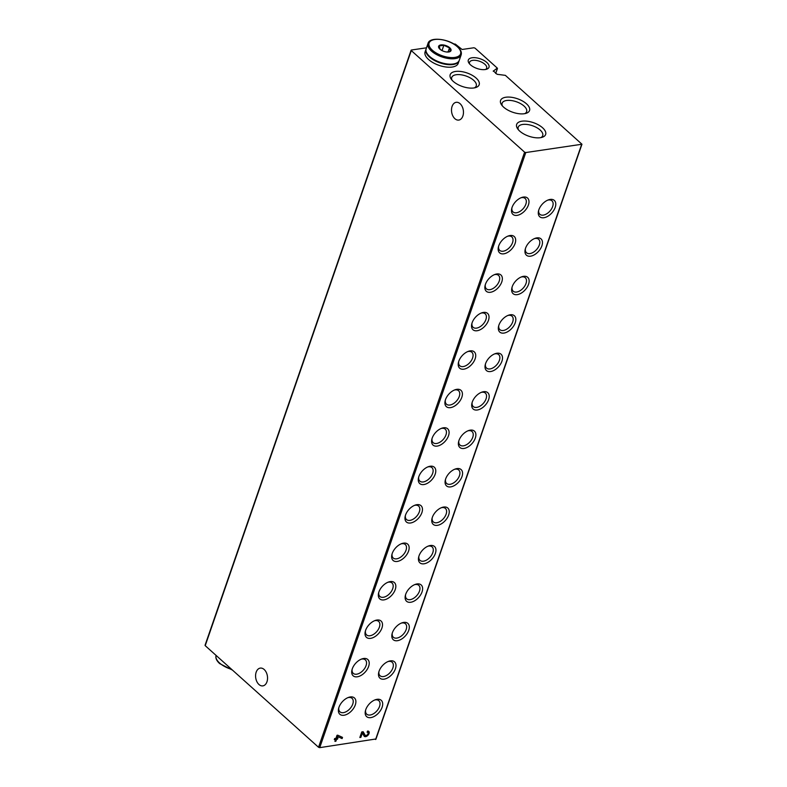 <?xml version="1.0" encoding="UTF-8"?>
<svg xmlns="http://www.w3.org/2000/svg" width="787" height="787" viewBox="0 0 787 787"><rect width="100%" height="100%" fill="white"/><g stroke="black" fill="none" stroke-linecap="round" stroke-linejoin="round"><path stroke-width="1.18" d="M493.233 71.204L497.276 68.085L475.033 48.145L473.853 47.771L462.097 49.483L455.398 44.161L453.607 43.865M426.495 47.81L411.414 50.014L411.286 50.575L524.604 152.176L525.785 152.55L581.957 144.237L505.372 75.355L497.118 74.303L493.331 70.909M205.348 645.104L205.22 645.674L318.538 747.276L319.719 747.65L375.763 739.003M258.962 684.503A8.982 5.902 -98.3 0 0 262.858 685.88A8.982 5.902 -98.3 0 0 267.403 676.141A8.982 5.902 -98.3 0 0 260.271 668.104A8.982 5.902 -98.3 0 0 255.618 674.882A8.982 5.902 -98.3 0 0 258.962 684.503M454.886 118.699A8.982 5.902 -98.3 0 0 458.782 120.077A8.982 5.902 -98.3 0 0 463.327 110.347A8.982 5.902 -98.3 0 0 456.194 102.31A8.982 5.902 -98.3 0 0 451.541 109.088A8.982 5.902 -98.3 0 0 454.886 118.699M337.731 735.186L337.023 735.284L335.97 738.324L334.672 738.521L334.288 739.613L335.596 739.426L334.918 741.364L335.901 741.226L336.57 739.288L337.554 739.141L337.938 738.039L336.954 738.186L337.534 736.504L342.089 738.599L342.502 737.38L337.731 735.186M364.076 736.052A3.335 1.977 131.9 0 0 364.322 736.357A3.335 1.977 131.9 0 0 368.021 735.196A3.335 1.977 131.9 0 0 368.778 731.398A3.335 1.977 131.9 0 0 367.519 731.093L367.116 732.244A1.958 1.161 131.9 0 1 367.854 732.422A1.958 1.161 131.9 0 1 367.411 734.645A1.958 1.161 131.9 0 1 365.247 735.333A1.958 1.161 131.9 0 1 365.099 735.147L363.181 731.723L361.774 731.93L359.836 737.498L360.869 737.35L362.374 733.002L364.076 736.052M503.749 253.827A10.949 6.483 131.9 0 0 515.367 242.544A10.949 6.483 131.9 0 0 508.333 235.962A10.949 6.483 131.9 0 0 498.407 247.029A10.949 6.483 131.9 0 0 503.749 253.827M490.429 292.282A10.949 6.483 131.9 0 0 502.057 280.998A10.949 6.483 131.9 0 0 495.023 274.417A10.949 6.483 131.9 0 0 485.097 285.484A10.949 6.483 131.9 0 0 490.429 292.282M477.119 330.737A10.949 6.483 131.9 0 0 488.737 319.443A10.949 6.483 131.9 0 0 481.703 312.862A10.949 6.483 131.9 0 0 471.777 323.939A10.949 6.483 131.9 0 0 477.119 330.737M463.799 369.182A10.949 6.483 131.9 0 0 475.427 357.898A10.949 6.483 131.9 0 0 468.393 351.317A10.949 6.483 131.9 0 0 458.467 362.384A10.949 6.483 131.9 0 0 463.799 369.182M450.489 407.636A10.949 6.483 131.9 0 0 462.107 396.353A10.949 6.483 131.9 0 0 455.073 389.772A10.949 6.483 131.9 0 0 445.147 400.839A10.949 6.483 131.9 0 0 450.489 407.636M437.169 446.091A10.949 6.483 131.9 0 0 448.797 434.808A10.949 6.483 131.9 0 0 441.763 428.226A10.949 6.483 131.9 0 0 431.837 439.294A10.949 6.483 131.9 0 0 437.169 446.091M423.859 484.546A10.949 6.483 131.9 0 0 435.477 473.253A10.949 6.483 131.9 0 0 428.443 466.671A10.949 6.483 131.9 0 0 418.517 477.748A10.949 6.483 131.9 0 0 423.859 484.546M410.539 522.991A10.949 6.483 131.9 0 0 422.166 511.707A10.949 6.483 131.9 0 0 415.133 505.126A10.949 6.483 131.9 0 0 405.207 516.193A10.949 6.483 131.9 0 0 410.539 522.991M397.228 561.446A10.949 6.483 131.9 0 0 408.847 550.162A10.949 6.483 131.9 0 0 401.813 543.581A10.949 6.483 131.9 0 0 391.887 554.648A10.949 6.483 131.9 0 0 397.228 561.446M383.908 599.901A10.949 6.483 131.9 0 0 395.536 588.617A10.949 6.483 131.9 0 0 388.503 582.036A10.949 6.483 131.9 0 0 378.577 593.103A10.949 6.483 131.9 0 0 383.908 599.901M370.598 638.355A10.949 6.483 131.9 0 0 382.216 627.062A10.949 6.483 131.9 0 0 375.183 620.481A10.949 6.483 131.9 0 0 365.257 631.558A10.949 6.483 131.9 0 0 370.598 638.355M357.278 676.8A10.949 6.483 131.9 0 0 368.906 665.517A10.949 6.483 131.9 0 0 361.872 658.935A10.949 6.483 131.9 0 0 351.946 670.003A10.949 6.483 131.9 0 0 357.278 676.8M343.968 715.255A10.949 6.483 131.9 0 0 355.586 703.971A10.949 6.483 131.9 0 0 348.552 697.39A10.949 6.483 131.9 0 0 338.626 708.457A10.949 6.483 131.9 0 0 343.968 715.255M517.059 215.372A10.949 6.483 131.9 0 0 528.687 204.089A10.949 6.483 131.9 0 0 521.653 197.507A10.949 6.483 131.9 0 0 511.727 208.575A10.949 6.483 131.9 0 0 517.059 215.372M530.546 256.188A10.949 6.483 131.9 0 0 542.164 244.905A10.949 6.483 131.9 0 0 535.13 238.323A10.949 6.483 131.9 0 0 525.204 249.39A10.949 6.483 131.9 0 0 530.546 256.188M517.226 294.643A10.949 6.483 131.9 0 0 528.844 283.35A10.949 6.483 131.9 0 0 521.811 276.768A10.949 6.483 131.9 0 0 511.884 287.845A10.949 6.483 131.9 0 0 517.226 294.643M503.906 333.088A10.949 6.483 131.9 0 0 515.534 321.804A10.949 6.483 131.9 0 0 508.5 315.223A10.949 6.483 131.9 0 0 498.574 326.29A10.949 6.483 131.9 0 0 503.906 333.088M490.596 371.543A10.949 6.483 131.9 0 0 502.214 360.259A10.949 6.483 131.9 0 0 495.18 353.678A10.949 6.483 131.9 0 0 485.254 364.745A10.949 6.483 131.9 0 0 490.596 371.543M477.276 409.997A10.949 6.483 131.9 0 0 488.904 398.714A10.949 6.483 131.9 0 0 481.87 392.133A10.949 6.483 131.9 0 0 471.944 403.2A10.949 6.483 131.9 0 0 477.276 409.997M463.966 448.452A10.949 6.483 131.9 0 0 475.584 437.159A10.949 6.483 131.9 0 0 468.55 430.578A10.949 6.483 131.9 0 0 458.624 441.655A10.949 6.483 131.9 0 0 463.966 448.452M450.646 486.897A10.949 6.483 131.9 0 0 462.274 475.614A10.949 6.483 131.9 0 0 455.24 469.032A10.949 6.483 131.9 0 0 445.314 480.1A10.949 6.483 131.9 0 0 450.646 486.897M437.336 525.352A10.949 6.483 131.9 0 0 448.954 514.068A10.949 6.483 131.9 0 0 441.92 507.487A10.949 6.483 131.9 0 0 431.994 518.554A10.949 6.483 131.9 0 0 437.336 525.352M424.016 563.807A10.949 6.483 131.9 0 0 435.644 552.523A10.949 6.483 131.9 0 0 428.61 545.942A10.949 6.483 131.9 0 0 418.684 557.009A10.949 6.483 131.9 0 0 424.016 563.807M410.706 602.262A10.949 6.483 131.9 0 0 422.324 590.968A10.949 6.483 131.9 0 0 415.29 584.387A10.949 6.483 131.9 0 0 405.364 595.464A10.949 6.483 131.9 0 0 410.706 602.262M397.386 640.707A10.949 6.483 131.9 0 0 409.014 629.423A10.949 6.483 131.9 0 0 401.98 622.842A10.949 6.483 131.9 0 0 392.054 633.909A10.949 6.483 131.9 0 0 397.386 640.707M384.076 679.161A10.949 6.483 131.9 0 0 395.694 667.878A10.949 6.483 131.9 0 0 388.66 661.296A10.949 6.483 131.9 0 0 378.734 672.364A10.949 6.483 131.9 0 0 384.076 679.161M370.756 717.616A10.949 6.483 131.9 0 0 382.384 706.332A10.949 6.483 131.9 0 0 375.35 699.751A10.949 6.483 131.9 0 0 365.424 710.818A10.949 6.483 131.9 0 0 370.756 717.616M543.856 217.733A10.949 6.483 131.9 0 0 555.484 206.45A10.949 6.483 131.9 0 0 548.441 199.868A10.949 6.483 131.9 0 0 538.524 210.936A10.949 6.483 131.9 0 0 543.856 217.733M521.948 121.188A15.337 7.152 -160.9 0 1 541.722 127.051A15.337 7.152 -160.9 0 1 542.223 137.272A15.337 7.152 -160.9 0 1 517.6 128.743A15.337 7.152 -160.9 0 1 521.948 121.188M505.854 97.234A15.337 7.152 -160.9 0 1 525.627 103.087A15.337 7.152 -160.9 0 1 526.139 113.308A15.337 7.152 -160.9 0 1 501.506 104.779A15.337 7.152 -160.9 0 1 505.854 97.234M455.466 71.46A15.337 7.152 -160.9 0 1 475.25 77.323A15.337 7.152 -160.9 0 1 475.751 87.544A15.337 7.152 -160.9 0 1 451.128 79.015A15.337 7.152 -160.9 0 1 455.466 71.46M472.082 57.756A10.949 5.106 -160.9 0 1 486.209 61.947A10.949 5.106 -160.9 0 1 486.573 69.236A10.949 5.106 -160.9 0 1 468.983 63.147A10.949 5.106 -160.9 0 1 472.082 57.756M469.672 64.032A9.06 4.22 -160.9 0 1 469.544 62.271A9.06 4.22 -160.9 0 1 472.672 60.363A9.06 4.22 -160.9 0 1 482.461 62.576A9.06 4.22 -160.9 0 1 486.661 68.203A9.06 4.22 -160.9 0 1 485.481 69.502M451.974 80.107A12.966 6.04 -160.9 0 1 451.738 77.46A12.966 6.04 -160.9 0 1 456.204 74.726A12.966 6.04 -160.9 0 1 470.223 77.883A12.966 6.04 -160.9 0 1 476.233 85.94A12.966 6.04 -160.9 0 1 474.404 87.878M502.362 105.871A12.966 6.04 -160.9 0 1 502.126 103.225A12.966 6.04 -160.9 0 1 506.592 100.49A12.966 6.04 -160.9 0 1 520.61 103.648A12.966 6.04 -160.9 0 1 526.621 111.705A12.966 6.04 -160.9 0 1 524.791 113.643M518.456 129.835A12.966 6.04 -160.9 0 1 518.21 127.179A12.966 6.04 -160.9 0 1 522.686 124.454A12.966 6.04 -160.9 0 1 536.695 127.612A12.966 6.04 -160.9 0 1 542.705 135.669A12.966 6.04 -160.9 0 1 540.885 137.607M538.721 210.178A9.06 5.361 131.9 0 0 539.843 214.3A9.06 5.361 131.9 0 0 543.266 215.126A9.06 5.361 131.9 0 0 551.53 208.919A9.06 5.361 131.9 0 0 551.933 200.813A9.06 5.361 131.9 0 0 547.713 200.154M365.63 710.061A9.06 5.361 131.9 0 0 366.742 714.183A9.06 5.361 131.9 0 0 370.165 715.009A9.06 5.361 131.9 0 0 378.429 708.802A9.06 5.361 131.9 0 0 378.832 700.696A9.06 5.361 131.9 0 0 374.612 700.037M378.94 671.606A9.06 5.361 131.9 0 0 380.062 675.728A9.06 5.361 131.9 0 0 383.485 676.554A9.06 5.361 131.9 0 0 391.739 670.347A9.06 5.361 131.9 0 0 392.152 662.241A9.06 5.361 131.9 0 0 387.932 661.582M392.26 633.151A9.06 5.361 131.9 0 0 393.372 637.273A9.06 5.361 131.9 0 0 396.796 638.1A9.06 5.361 131.9 0 0 405.059 631.892A9.06 5.361 131.9 0 0 405.462 623.796A9.06 5.361 131.9 0 0 401.252 623.127M405.571 594.706A9.06 5.361 131.9 0 0 406.692 598.828A9.06 5.361 131.9 0 0 410.116 599.655A9.06 5.361 131.9 0 0 418.369 593.447A9.06 5.361 131.9 0 0 418.782 585.341A9.06 5.361 131.9 0 0 414.562 584.672M418.891 556.252A9.06 5.361 131.9 0 0 420.002 560.374A9.06 5.361 131.9 0 0 423.426 561.2A9.06 5.361 131.9 0 0 431.689 554.992A9.06 5.361 131.9 0 0 432.093 546.886A9.06 5.361 131.9 0 0 427.882 546.227M432.201 517.797A9.06 5.361 131.9 0 0 433.322 521.919A9.06 5.361 131.9 0 0 436.746 522.745A9.06 5.361 131.9 0 0 445.009 516.538A9.06 5.361 131.9 0 0 445.412 508.432A9.06 5.361 131.9 0 0 441.192 507.772M445.521 479.342A9.06 5.361 131.9 0 0 446.632 483.464A9.06 5.361 131.9 0 0 450.056 484.3A9.06 5.361 131.9 0 0 458.319 478.083A9.06 5.361 131.9 0 0 458.723 469.987A9.06 5.361 131.9 0 0 454.512 469.318M458.831 440.897A9.06 5.361 131.9 0 0 459.952 445.019A9.06 5.361 131.9 0 0 463.376 445.845A9.06 5.361 131.9 0 0 471.639 439.638A9.06 5.361 131.9 0 0 472.043 431.532A9.06 5.361 131.9 0 0 467.822 430.863M472.151 402.442A9.06 5.361 131.9 0 0 473.262 406.564A9.06 5.361 131.9 0 0 476.696 407.391A9.06 5.361 131.9 0 0 484.949 401.183A9.06 5.361 131.9 0 0 485.353 393.077A9.06 5.361 131.9 0 0 481.142 392.418M485.461 363.988A9.06 5.361 131.9 0 0 486.582 368.109A9.06 5.361 131.9 0 0 490.006 368.936A9.06 5.361 131.9 0 0 498.269 362.728A9.06 5.361 131.9 0 0 498.673 354.622A9.06 5.361 131.9 0 0 494.452 353.963M498.781 325.533A9.06 5.361 131.9 0 0 499.893 329.655A9.06 5.361 131.9 0 0 503.326 330.491A9.06 5.361 131.9 0 0 511.58 324.274A9.06 5.361 131.9 0 0 511.993 316.177A9.06 5.361 131.9 0 0 507.772 315.508M512.091 287.088A9.06 5.361 131.9 0 0 513.213 291.21A9.06 5.361 131.9 0 0 516.636 292.036A9.06 5.361 131.9 0 0 524.899 285.829A9.06 5.361 131.9 0 0 525.303 277.722A9.06 5.361 131.9 0 0 521.083 277.054M525.411 248.633A9.06 5.361 131.9 0 0 526.533 252.755A9.06 5.361 131.9 0 0 529.956 253.581A9.06 5.361 131.9 0 0 538.21 247.374A9.06 5.361 131.9 0 0 538.623 239.268A9.06 5.361 131.9 0 0 534.403 238.609M511.934 207.817A9.06 5.361 131.9 0 0 513.045 211.939A9.06 5.361 131.9 0 0 516.469 212.765A9.06 5.361 131.9 0 0 524.732 206.558A9.06 5.361 131.9 0 0 525.136 198.462A9.06 5.361 131.9 0 0 520.925 197.793M338.833 707.7A9.06 5.361 131.9 0 0 339.954 711.822A9.06 5.361 131.9 0 0 343.378 712.648A9.06 5.361 131.9 0 0 351.632 706.441A9.06 5.361 131.9 0 0 352.045 698.335A9.06 5.361 131.9 0 0 347.824 697.676M352.143 669.245A9.06 5.361 131.9 0 0 353.265 673.367A9.06 5.361 131.9 0 0 356.688 674.193A9.06 5.361 131.9 0 0 364.952 667.986A9.06 5.361 131.9 0 0 365.355 659.89A9.06 5.361 131.9 0 0 361.135 659.221M365.463 630.8A9.06 5.361 131.9 0 0 366.585 634.922A9.06 5.361 131.9 0 0 370.008 635.748A9.06 5.361 131.9 0 0 378.262 629.541A9.06 5.361 131.9 0 0 378.675 621.435A9.06 5.361 131.9 0 0 374.455 620.766M378.773 592.345A9.06 5.361 131.9 0 0 379.895 596.467A9.06 5.361 131.9 0 0 383.318 597.294A9.06 5.361 131.9 0 0 391.582 591.086A9.06 5.361 131.9 0 0 391.985 582.98A9.06 5.361 131.9 0 0 387.765 582.321M392.093 553.891A9.06 5.361 131.9 0 0 393.215 558.013A9.06 5.361 131.9 0 0 396.638 558.839A9.06 5.361 131.9 0 0 404.892 552.631A9.06 5.361 131.9 0 0 405.305 544.525A9.06 5.361 131.9 0 0 401.085 543.866M405.413 515.436A9.06 5.361 131.9 0 0 406.525 519.558A9.06 5.361 131.9 0 0 409.948 520.384A9.06 5.361 131.9 0 0 418.212 514.177A9.06 5.361 131.9 0 0 418.615 506.08A9.06 5.361 131.9 0 0 414.395 505.411M418.723 476.991A9.06 5.361 131.9 0 0 419.845 481.113A9.06 5.361 131.9 0 0 423.268 481.939A9.06 5.361 131.9 0 0 431.522 475.732A9.06 5.361 131.9 0 0 431.935 467.626A9.06 5.361 131.9 0 0 427.715 466.957M432.043 438.536A9.06 5.361 131.9 0 0 433.155 442.658A9.06 5.361 131.9 0 0 436.578 443.484A9.06 5.361 131.9 0 0 444.842 437.277A9.06 5.361 131.9 0 0 445.245 429.171A9.06 5.361 131.9 0 0 441.025 428.512M445.353 400.081A9.06 5.361 131.9 0 0 446.475 404.203A9.06 5.361 131.9 0 0 449.898 405.03A9.06 5.361 131.9 0 0 458.152 398.822A9.06 5.361 131.9 0 0 458.565 390.716A9.06 5.361 131.9 0 0 454.345 390.057M458.673 361.627A9.06 5.361 131.9 0 0 459.785 365.748A9.06 5.361 131.9 0 0 463.209 366.575A9.06 5.361 131.9 0 0 471.472 360.367A9.06 5.361 131.9 0 0 471.875 352.271A9.06 5.361 131.9 0 0 467.665 351.602M471.984 323.182A9.06 5.361 131.9 0 0 473.105 327.303A9.06 5.361 131.9 0 0 476.529 328.13A9.06 5.361 131.9 0 0 484.782 321.922A9.06 5.361 131.9 0 0 485.195 313.816A9.06 5.361 131.9 0 0 480.975 313.147M485.304 284.727A9.06 5.361 131.9 0 0 486.415 288.849A9.06 5.361 131.9 0 0 489.839 289.675A9.06 5.361 131.9 0 0 498.102 283.468A9.06 5.361 131.9 0 0 498.505 275.361A9.06 5.361 131.9 0 0 494.295 274.702M498.614 246.272A9.06 5.361 131.9 0 0 499.735 250.394A9.06 5.361 131.9 0 0 503.159 251.22A9.06 5.361 131.9 0 0 511.422 245.013A9.06 5.361 131.9 0 0 511.825 236.907A9.06 5.361 131.9 0 0 507.605 236.248M363.997 735.914A3.335 1.977 131.9 0 0 365.994 735.511M368.109 733.15A3.335 1.977 131.9 0 0 368.296 731.133M362.817 731.772L364.312 734.438A1.958 1.161 131.9 0 0 364.46 734.625A1.958 1.161 131.9 0 0 364.656 734.753M360.121 736.681L360.869 737.35M361.627 732.333L362.374 733.002M334.583 738.747L335.596 739.426M335.193 740.587L335.901 741.226M335.518 739.357L335.783 738.58L336.57 739.288M335.783 738.58L337.554 739.141M336.246 737.547L336.954 738.186M342.089 738.599L337.534 736.504M341.302 737.891L341.617 736.976M449.721 47.741A6.571 3.069 -160.9 0 1 446.436 51.972A6.571 3.069 -160.9 0 1 441.379 50.22A6.571 3.069 -160.9 0 1 440.159 45.075A6.571 3.069 -160.9 0 1 449.721 47.741M441.733 50.407L440.071 49.266L439.136 45.971L443.848 45.282L449.495 47.889L450.43 51.175L446.996 52.001M461.133 54.923L459.274 60.294A17.521 8.175 -160.9 0 1 440.031 62.281A17.521 8.175 -160.9 0 1 426.151 48.824L428.01 43.452A17.521 8.175 -160.9 0 0 441.891 56.91A17.521 8.175 -160.9 0 0 461.133 54.923C461.92 52.365 460.729 49.64 457.572 46.728C449.249 38.76 429.574 36.359 428.01 43.452M459.165 60.56A17.521 8.175 -160.9 0 1 459.077 60.845A17.521 8.175 -160.9 0 1 439.844 62.832A17.521 8.175 -160.9 0 1 425.964 49.374A17.521 8.175 -160.9 0 1 426.062 49.099M459.077 60.845L458.211 63.344A17.521 8.175 -160.9 0 1 438.979 65.331A17.521 8.175 -160.9 0 1 425.088 51.873L425.964 49.374M442.019 50.584L443.848 45.282M448.108 51.903L449.495 47.889M205.22 645.674L411.286 50.575M318.538 747.276L524.604 152.176M319.719 747.65L525.785 152.55M375.586 739.514L581.652 144.424M495.662 73.447L497.345 68.597M364.312 734.438L365.099 735.147M457.237 46.649A16.645 7.762 -160.9 0 1 447.272 57.117A16.645 7.762 -160.9 0 1 429.968 41.603A16.645 7.762 -160.9 0 1 457.237 46.649M216.1 655.423A17.521 8.175 19.1 0 0 219.603 663.028A17.521 8.175 19.1 0 0 231.673 669.393M205.043 645.291L411.119 50.191M375.881 739.327L581.957 144.237M495.712 73.496L497.453 68.469M364.46 734.625L365.247 735.333M367.244 731.871L367.854 732.422M232.45 670.091L219.662 663.589C216.504 660.677 215.313 657.952 216.11 655.394"/></g></svg>
